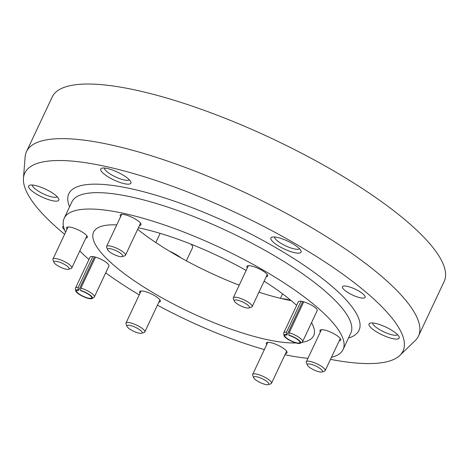<?xml version="1.0" encoding="UTF-8"?>
<svg xmlns="http://www.w3.org/2000/svg" width="469" height="469" viewBox="0 0 469 469"><rect width="100%" height="100%" fill="white"/><g stroke="black" fill="none" stroke-linecap="round" stroke-linejoin="round"><path stroke-width="0.7" d="M347.242 286.33A12.493 3.23 -154.8 0 0 342.476 286.741A12.493 3.23 -154.8 0 0 352.412 294.983A12.493 3.23 -154.8 0 0 365.093 297.381A12.493 3.23 -154.8 0 0 359.641 291.554A12.493 3.23 -154.8 0 0 347.242 286.33M63.467 226.146A12.493 3.23 -154.8 0 0 62.735 226.72A12.493 3.23 -154.8 0 0 64.575 229.916M137.663 229.347A121.623 31.435 -154.8 0 0 239.225 285.181M258.947 292.193A121.623 31.435 -154.8 0 0 291.208 300.647M246.161 270.449A121.623 31.435 -154.8 0 0 139.973 228.116A121.623 31.435 -154.8 0 0 138.396 227.782M116.746 224.88A121.623 31.435 -154.8 0 0 93.583 232.108A121.623 31.435 -154.8 0 0 165.252 299.638A121.623 31.435 -154.8 0 0 295.998 342.939M301.59 342.434A121.623 31.435 -154.8 0 0 313.685 335.681A121.623 31.435 -154.8 0 0 311.533 322.672M296.654 305.389A121.623 31.435 -154.8 0 0 264.129 281.177M331.436 357.337A154.113 39.83 -154.8 0 0 343.079 349.516A154.113 39.83 -154.8 0 0 275.866 277.677A154.113 39.83 -154.8 0 0 122.966 213.213A154.113 39.83 -154.8 0 0 64.183 218.278A154.113 39.83 -154.8 0 0 65.578 232.237M79.794 250.938A154.113 39.83 -154.8 0 0 88.958 259.509M105.701 272.847A154.113 39.83 -154.8 0 0 139.252 294.872M157.426 305.167A154.113 39.83 -154.8 0 0 264.364 349.581M284.964 354.716A154.113 39.83 -154.8 0 0 307.969 358.304M92.164 298.53L94.076 297.258A10.412 2.691 -154.8 0 0 94.369 296.936L108.931 265.987A10.412 2.691 -154.8 0 0 104.388 261.133A10.412 2.691 -154.8 0 0 94.058 256.778A10.412 2.691 -154.8 0 0 90.083 257.123L75.521 288.072A10.412 2.691 -154.8 0 0 75.456 288.499L75.697 290.78A9.21 2.38 -154.8 0 0 83.072 296.478A9.21 2.38 -154.8 0 0 92.164 298.53A9.21 2.38 -154.8 0 0 89.526 294.69A9.21 2.38 -154.8 0 0 80.533 290.417L80.926 288.089L95.488 257.141M285.562 353.438A11.455 2.961 -154.8 0 0 287.034 352.77A11.455 2.961 -154.8 0 0 282.039 347.429A11.455 2.961 -154.8 0 0 270.672 342.64A11.455 2.961 -154.8 0 0 266.304 343.015A11.455 2.961 -154.8 0 0 266.72 344.574M139.498 225.448A11.455 2.961 -154.8 0 0 140.964 224.78A11.455 2.961 -154.8 0 0 135.969 219.439A11.455 2.961 -154.8 0 0 124.602 214.65A11.455 2.961 -154.8 0 0 120.234 215.025A11.455 2.961 -154.8 0 0 120.65 216.584M266.187 276.798A11.455 2.961 -154.8 0 0 267.658 276.124A11.455 2.961 -154.8 0 0 262.663 270.783A11.455 2.961 -154.8 0 0 251.296 265.993A11.455 2.961 -154.8 0 0 246.929 266.369A11.455 2.961 -154.8 0 0 247.345 267.928M158.874 302.095A11.455 2.961 -154.8 0 0 160.339 301.42A11.455 2.961 -154.8 0 0 155.345 296.086A11.455 2.961 -154.8 0 0 143.977 291.29A11.455 2.961 -154.8 0 0 139.61 291.671A11.455 2.961 -154.8 0 0 140.026 293.231M339.222 340.793A11.455 2.961 -154.8 0 0 340.693 340.119A11.455 2.961 -154.8 0 0 335.698 334.778A11.455 2.961 -154.8 0 0 324.331 329.988A11.455 2.961 -154.8 0 0 319.964 330.364A11.455 2.961 -154.8 0 0 320.38 331.923M85.839 238.1A11.455 2.961 -154.8 0 0 87.304 237.425A11.455 2.961 -154.8 0 0 82.31 232.091A11.455 2.961 -154.8 0 0 70.942 227.295A11.455 2.961 -154.8 0 0 66.575 227.676A11.455 2.961 -154.8 0 0 66.991 229.235M300.418 343.214L302.329 341.942A10.412 2.691 -154.8 0 0 302.622 341.62L317.185 310.671A10.412 2.691 -154.8 0 0 312.641 305.817A10.412 2.691 -154.8 0 0 302.312 301.461A10.412 2.691 -154.8 0 0 298.337 301.801L283.774 332.75A10.412 2.691 -154.8 0 0 283.71 333.178L283.95 335.464A9.21 2.38 -154.8 0 0 291.325 341.156A9.21 2.38 -154.8 0 0 300.418 343.214A9.21 2.38 -154.8 0 0 297.78 339.368A9.21 2.38 -154.8 0 0 288.787 335.101L289.18 332.767L303.742 301.825M330.481 359.371A209.016 54.017 -154.8 0 0 399.899 355.379A209.016 54.017 -154.8 0 0 319.723 258.56A209.016 54.017 -154.8 0 0 104.511 166.19A209.016 54.017 -154.8 0 0 23.45 178.238A209.016 54.017 -154.8 0 0 64.622 234.266M107.084 168.447A16.661 4.303 -154.8 0 0 101.773 168.213A16.661 4.303 -154.8 0 0 113.973 179.985A16.661 4.303 -154.8 0 0 130.822 181.878A16.661 4.303 -154.8 0 0 107.084 168.447M277.273 237.42A16.661 4.303 -154.8 0 0 271.956 237.179A16.661 4.303 -154.8 0 0 284.161 248.957A16.661 4.303 -154.8 0 0 301.01 250.851A16.661 4.303 -154.8 0 0 277.273 237.42M375.376 323.381A16.661 4.303 -154.8 0 0 370.064 323.147A16.661 4.303 -154.8 0 0 382.264 334.919A16.661 4.303 -154.8 0 0 399.113 336.818A16.661 4.303 -154.8 0 0 375.376 323.381M35.005 185.437A16.661 4.303 -154.8 0 0 29.694 185.202A16.661 4.303 -154.8 0 0 41.893 196.974A16.661 4.303 -154.8 0 0 58.742 198.874A16.661 4.303 -154.8 0 0 35.005 185.437M399.899 355.379L415.206 340.564A216.596 55.975 -154.8 0 0 418.459 336.068L444.161 281.459A216.596 55.975 -154.8 0 0 349.692 180.495A216.596 55.975 -154.8 0 0 134.808 89.901A216.596 55.975 -154.8 0 0 52.2 97.013L26.499 151.628A216.596 55.975 -154.8 0 0 25.109 156.998L23.45 178.238M418.459 336.068A216.596 55.975 -154.8 0 0 323.997 235.104A216.596 55.975 -154.8 0 0 109.113 144.511A216.596 55.975 -154.8 0 0 26.499 151.628M32.273 185.021A13.841 3.576 -154.8 0 0 43.365 193.855A13.841 3.576 -154.8 0 0 57.236 196.769M372.65 322.965A13.841 3.576 -154.8 0 0 383.736 331.794A13.841 3.576 -154.8 0 0 397.606 334.708M274.541 237.003A13.841 3.576 -154.8 0 0 285.627 245.832A13.841 3.576 -154.8 0 0 299.498 248.746M104.353 168.031A13.841 3.576 -154.8 0 0 115.444 176.86A13.841 3.576 -154.8 0 0 129.315 179.774M68.574 269.276L71.13 268.456A10.412 2.691 -154.8 0 0 71.78 267.969A10.412 2.691 -154.8 0 0 67.243 263.115A10.412 2.691 -154.8 0 0 56.907 258.759A10.412 2.691 -154.8 0 0 52.938 259.099A10.412 2.691 -154.8 0 0 52.974 259.914L53.976 262.406A8.372 2.163 -154.8 0 0 60.601 267.277A8.372 2.163 -154.8 0 0 68.574 269.276A8.372 2.163 -154.8 0 0 66.293 265.53A8.372 2.163 -154.8 0 0 57.142 261.479A8.372 2.163 -154.8 0 0 53.976 262.406M122.227 256.625L124.789 255.804A10.412 2.691 -154.8 0 0 125.44 255.318A10.412 2.691 -154.8 0 0 120.902 250.464A10.412 2.691 -154.8 0 0 110.567 246.108A10.412 2.691 -154.8 0 0 106.598 246.448A10.412 2.691 -154.8 0 0 106.633 247.263L107.636 249.76A8.372 2.163 -154.8 0 0 114.26 254.626A8.372 2.163 -154.8 0 0 122.227 256.625A8.372 2.163 -154.8 0 0 119.947 252.879A8.372 2.163 -154.8 0 0 110.795 248.828A8.372 2.163 -154.8 0 0 107.636 249.76M248.922 307.969L251.484 307.154A10.412 2.691 -154.8 0 0 252.134 306.662A10.412 2.691 -154.8 0 0 247.597 301.807A10.412 2.691 -154.8 0 0 237.261 297.452A10.412 2.691 -154.8 0 0 233.292 297.792A10.412 2.691 -154.8 0 0 233.328 298.606L234.33 301.104A8.372 2.163 -154.8 0 0 240.955 305.97A8.372 2.163 -154.8 0 0 248.922 307.969A8.372 2.163 -154.8 0 0 246.641 304.229A8.372 2.163 -154.8 0 0 237.49 300.178A8.372 2.163 -154.8 0 0 234.33 301.104M321.957 371.964L324.519 371.149A10.412 2.691 -154.8 0 0 325.169 370.657A10.412 2.691 -154.8 0 0 320.632 365.802A10.412 2.691 -154.8 0 0 310.296 361.447A10.412 2.691 -154.8 0 0 306.327 361.787A10.412 2.691 -154.8 0 0 306.363 362.601L307.365 365.099A8.372 2.163 -154.8 0 0 313.99 369.965A8.372 2.163 -154.8 0 0 321.957 371.964A8.372 2.163 -154.8 0 0 319.676 368.224A8.372 2.163 -154.8 0 0 310.525 364.173A8.372 2.163 -154.8 0 0 307.365 365.099M291.138 300.588A17.705 4.573 -154.8 0 0 286.465 299.269A17.705 4.573 -154.8 0 0 282.397 298.788M268.297 384.615L270.859 383.794A10.412 2.691 -154.8 0 0 271.51 383.308A10.412 2.691 -154.8 0 0 266.972 378.454A10.412 2.691 -154.8 0 0 256.637 374.098A10.412 2.691 -154.8 0 0 252.668 374.438A10.412 2.691 -154.8 0 0 252.703 375.253L253.706 377.75A8.372 2.163 -154.8 0 0 260.33 382.616A8.372 2.163 -154.8 0 0 268.297 384.615A8.372 2.163 -154.8 0 0 266.017 380.869A8.372 2.163 -154.8 0 0 256.865 376.818A8.372 2.163 -154.8 0 0 253.706 377.75M186.351 260.817L192.548 247.65A17.705 4.573 -154.8 0 0 192.483 246.266A17.705 4.573 -154.8 0 0 191.024 244.179M181.116 257.944A17.705 4.573 -154.8 0 0 169.579 251.261M141.609 333.271L144.165 332.451A10.412 2.691 -154.8 0 0 144.815 331.964A10.412 2.691 -154.8 0 0 140.278 327.11A10.412 2.691 -154.8 0 0 129.942 322.754A10.412 2.691 -154.8 0 0 125.973 323.094A10.412 2.691 -154.8 0 0 126.009 323.909L127.011 326.401A8.372 2.163 -154.8 0 0 133.636 331.272A8.372 2.163 -154.8 0 0 141.609 333.271A8.372 2.163 -154.8 0 0 139.328 329.525A8.372 2.163 -154.8 0 0 130.177 325.474A8.372 2.163 -154.8 0 0 127.011 326.401M94.457 256.871L78.716 290.329A8.331 2.152 -154.8 0 0 76.547 290.774A8.331 2.152 -154.8 0 0 83.171 296.273A8.331 2.152 -154.8 0 0 91.625 297.868A8.331 2.152 -154.8 0 0 88.547 294.339A8.331 2.152 -154.8 0 0 80.873 290.792L80.533 290.417M78.716 290.329L78.147 289.906A9.21 2.38 -154.8 0 0 75.697 290.78M78.147 289.906L78.229 287.509A10.412 2.691 -154.8 0 0 75.521 288.072M94.369 296.936A10.412 2.691 -154.8 0 0 90.517 292.521A10.412 2.691 -154.8 0 0 80.926 288.089M78.229 287.509L92.792 256.561M302.71 301.549L286.969 335.013A8.331 2.152 -154.8 0 0 284.806 335.458A8.331 2.152 -154.8 0 0 291.425 340.951A8.331 2.152 -154.8 0 0 299.879 342.552A8.331 2.152 -154.8 0 0 296.801 339.023A8.331 2.152 -154.8 0 0 289.127 335.476L288.787 335.101M286.969 335.013L286.401 334.59A9.21 2.38 -154.8 0 0 283.95 335.464M286.401 334.59L286.483 332.193A10.412 2.691 -154.8 0 0 283.774 332.75M302.622 341.62A10.412 2.691 -154.8 0 0 298.771 337.205A10.412 2.691 -154.8 0 0 289.18 332.767M286.483 332.193L301.045 301.245M343.079 349.516L350.789 333.131A154.113 39.83 -154.8 0 0 283.575 261.292A154.113 39.83 -154.8 0 0 130.675 196.833A154.113 39.83 -154.8 0 0 71.898 201.893L64.183 218.278M348.485 338.038A160.363 41.442 -154.8 0 0 305.835 266.48A160.363 41.442 -154.8 0 0 129.977 188.503A160.363 41.442 -154.8 0 0 69.588 206.8M68.04 227.002L52.938 259.099M86.888 235.866L71.78 267.969M121.7 214.351L106.598 246.448M140.548 223.221L125.44 255.318M248.394 265.694L233.292 297.792M267.242 274.564L252.134 306.662M321.429 329.689L306.327 361.787M340.277 338.559L325.169 370.657M282.549 293.823L280.427 298.325M267.77 342.341L252.668 374.438M286.618 351.211L271.51 383.308M191.762 244.472L192.483 246.266M160.146 233.357L155.814 242.555M141.075 290.997L125.973 323.094M159.923 299.861L144.815 331.964"/></g></svg>
